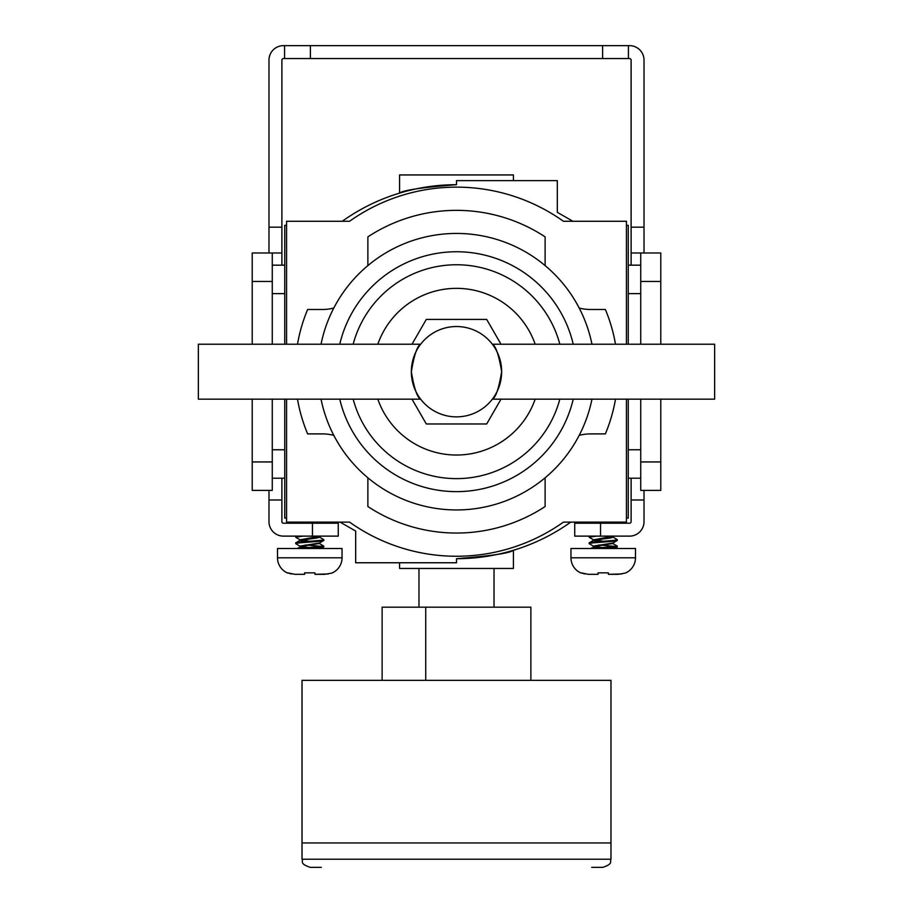 <?xml version="1.0" encoding="UTF-8"?>
<svg xmlns="http://www.w3.org/2000/svg" width="913" height="913" viewBox="0 0 913 913"><rect width="100%" height="100%" fill="white"/><g stroke="black" fill="none" stroke-linecap="round" stroke-linejoin="round"><path stroke-width="1.37" d="M570.773 522.11A196.763 196.763 0 0 1 456.5 558.699C491.103 555.937 510.082 553.141 513.414 550.288L513.414 568.457L399.586 568.457L399.586 562.762M342.227 221.277A196.763 196.763 0 0 1 456.5 184.7C421.897 187.45 402.918 190.258 399.586 193.111L399.586 174.942L513.414 174.942L513.414 180.626M456.5 558.699L456.5 562.762L355.682 562.762L355.682 531.058L340.035 522.11M456.5 184.7L456.5 180.626L557.318 180.626L557.318 212.341L572.965 221.277M626.432 518.048L628.258 518.048L628.258 399.164M628.258 344.224L628.258 225.351L626.432 225.351M272.268 461.944L272.268 490.395L252.216 490.395L252.216 461.944L272.268 461.944L272.268 399.164M272.268 344.224L272.268 281.444L252.216 281.444L252.216 252.992L272.268 252.992L272.268 281.444M252.216 461.944L252.216 399.164M252.216 344.224L252.216 281.444M272.268 449.767L284.742 449.767M284.742 293.632L272.268 293.632M284.742 478.218L272.268 478.218M272.268 265.169L284.742 265.169M286.568 518.048L284.742 518.048L284.742 399.164M284.742 344.224L284.742 225.351L286.568 225.351M628.258 449.767L640.732 449.767M640.732 293.632L628.258 293.632M640.732 478.218L628.258 478.218M628.258 265.169L640.732 265.169M640.732 461.944L660.784 461.944L660.784 490.395L640.732 490.395L640.732 399.164M640.732 344.224L640.732 252.992L660.784 252.992L660.784 281.444L640.732 281.444M660.784 461.944L660.784 399.164M660.784 344.224L660.784 281.444M492.358 344.224C495.736 345.787 498.84 354.929 501.659 371.648C498.84 388.447 495.748 397.623 492.358 399.164L714.639 399.164L714.639 344.224L492.358 344.224M420.642 399.164C417.264 397.6 414.16 388.459 411.341 371.751C414.16 354.94 417.252 345.765 420.642 344.224L198.361 344.224L198.361 399.164L420.642 399.164M415.735 352.247L414.057 356.253M412.619 382.399L414.034 387.078M456.5 416.864A45.159 45.159 0 0 1 411.341 371.694A45.159 45.159 0 0 1 456.5 326.534A45.159 45.159 0 0 1 501.659 371.694A45.159 45.159 0 0 1 456.5 416.864M535.178 344.224A83.334 83.334 0 0 0 377.822 344.224M377.822 399.164A83.334 83.334 0 0 0 535.178 399.164M559.829 344.224A106.912 106.912 0 0 0 353.171 344.224M353.171 399.164A106.912 106.912 0 0 0 559.829 399.164M591.966 399.164A138.217 138.217 0 0 1 321.034 399.164M321.034 344.224A138.217 138.217 0 0 1 591.966 344.224M573.238 399.164A119.923 119.923 0 0 1 339.762 399.164M339.762 344.224A119.923 119.923 0 0 1 573.238 344.224M367.848 265.649A45.536 45.536 0 0 0 367.882 263.971L367.882 236.866A161.35 161.35 0 0 1 545.118 236.866L545.118 263.971A45.536 45.536 0 0 0 545.152 265.649M286.568 344.224L286.568 221.277L349.553 221.277A184.563 184.563 0 0 1 563.447 221.277L626.432 221.277L626.432 344.224M626.432 399.164L626.432 522.11L563.447 522.11A184.563 184.563 0 0 1 349.553 522.11L286.568 522.11L286.568 399.164M615.499 399.164A161.35 161.35 0 0 1 605.376 433.892L590.654 433.892A45.536 45.536 0 0 0 579.184 435.364M579.184 308.023A45.536 45.536 0 0 0 590.654 309.496L605.376 309.496A161.35 161.35 0 0 1 615.499 344.224M297.501 344.224A161.35 161.35 0 0 1 307.624 309.496L322.346 309.496A45.536 45.536 0 0 0 333.816 308.023M333.816 435.364A45.536 45.536 0 0 0 322.346 433.892L307.624 433.892A161.35 161.35 0 0 1 297.501 399.164M545.152 477.739A45.536 45.536 0 0 0 545.118 479.428L545.118 506.532A161.35 161.35 0 0 1 367.882 506.532L367.882 479.428A45.536 45.536 0 0 0 367.848 477.739M411.991 399.164L426.314 423.974L486.686 423.974L501.009 399.164M501.009 344.224L486.686 319.413L426.314 319.413L411.991 344.224M497.265 391.141L498.943 387.146M500.381 360.989L498.966 356.31M610.98 859.224L610.98 680.345L302.02 680.345L302.02 842.961L610.98 842.961L302.02 842.961L302.02 859.224L610.98 859.224C609.416 861.621 613.97 863.481 602.854 867.35L591.681 867.35M302.02 859.224C303.584 861.621 299.03 863.481 310.146 867.35L321.319 867.35M425.732 680.345L425.732 607.179L530.875 607.179L530.875 680.345M382.125 680.345L382.125 607.179L425.732 607.179M277.506 557.809L342.044 557.809L342.044 548.508L277.506 548.508L277.506 557.809A16.525 16.525 0 0 0 287.812 573.113L287.812 573.113M342.044 557.809A16.525 16.525 0 0 1 331.739 573.113L324.651 574.323L314.939 574.323L314.939 572.85L304.611 572.85L304.611 574.323L294.899 574.323L287.812 572.85L291.236 573.957M296.291 523.217L306.757 522.11M303.036 523.217L317.347 522.11M309.769 541.249L300.08 539.823L295.835 537.346L296.291 536.125M295.732 537.221L303.036 536.125M295.732 542.87L295.732 543.669C294.865 542.596 324.686 541.523 323.818 540.45L323.818 539.64C324.686 540.713 294.865 541.786 295.732 542.87L300.08 540.268L316.743 538.031L319.618 537.221L319.618 536.41M309.769 547.709L299.921 546.088L319.47 543.041L323.818 540.45M323.818 539.64L319.47 537.038M314.186 538.35L309.769 538.031M299.841 548.508L323.818 546.088L318.877 543.269M323.818 546.088L323.818 546.898L309.769 548.508M322.746 546.499L305.353 544.958M300.08 546.271L295.732 543.669M314.939 574.323L328.258 573.957M294.899 574.323L304.611 574.323M321.148 548.508L323.818 546.898M305.353 548.028L299.921 546.898L299.921 546.088M297.01 548.508L302.808 546.088L319.47 543.497M305.353 541.58L300.08 540.268M305.353 522.213L304.463 522.11M300.08 539.823L320.269 536.125M304.611 572.85L314.939 572.85M570.956 557.809L635.494 557.809L635.494 548.508L570.956 548.508L570.956 557.809A16.525 16.525 0 0 0 581.261 573.113L581.261 573.113M635.494 557.809A16.525 16.525 0 0 1 625.188 573.113L618.101 574.323L608.389 574.323L608.389 572.85L598.061 572.85L598.061 574.323L588.349 574.323L581.261 572.85L584.685 573.957M589.752 523.217L600.218 522.11M596.497 523.217L610.797 522.11M603.231 541.249L593.53 539.823L589.296 537.346L589.752 536.125M589.182 537.221L596.497 536.125M589.182 542.87L589.182 543.669C588.314 542.596 618.135 541.523 617.268 540.45L617.268 539.64C618.135 540.713 588.314 541.786 589.182 542.87L593.53 540.268L610.192 538.031L613.08 537.221L613.08 536.41M603.231 547.709L593.382 546.088L612.92 543.041L617.268 540.45M617.268 539.64L612.92 537.038M607.647 538.35L603.231 538.031M593.302 548.508L617.268 546.088L612.326 543.269M617.268 546.088L617.268 546.898L603.231 548.508M616.207 546.499L598.814 544.958M593.53 546.271L589.182 543.669M608.389 574.323L621.719 573.957M588.349 574.323L598.061 574.323M614.609 548.508L617.268 546.898M598.814 548.028L593.382 546.898L593.382 546.088M590.471 548.508L596.257 546.088L612.92 543.497M598.814 541.58L593.53 540.268M598.814 522.213L597.912 522.11M593.53 539.823L613.73 536.125M598.061 572.85L608.389 572.85M281.889 478.218L281.889 499.982L268.981 499.982L268.981 521.665A14.46 14.46 0 0 0 283.441 536.125L312.451 536.125L312.451 523.217L338.267 523.217L338.267 536.125L312.451 536.125M281.889 499.982L281.889 521.665A1.552 1.552 0 0 0 283.441 523.217L312.451 523.217M600.549 523.217L600.549 536.125L574.734 536.125L574.734 523.217L629.559 523.217A1.552 1.552 0 0 0 631.111 521.665L631.111 478.218M600.549 536.125L629.559 536.125A14.46 14.46 0 0 0 644.019 521.665L644.019 499.982L631.111 499.982M631.111 265.169L631.111 60.11A1.552 1.552 0 0 0 629.559 58.558L283.441 58.558A1.552 1.552 0 0 0 281.889 60.11L281.889 265.169M631.111 227.177L644.019 227.177L644.019 60.11A14.46 14.46 0 0 0 629.559 45.65L628.418 45.65L628.418 58.558M284.582 58.558L284.582 45.65L310.386 45.65L310.386 58.558M602.614 58.558L602.614 45.65L310.386 45.65M602.614 45.65L628.418 45.65M284.582 45.65L283.441 45.65A14.46 14.46 0 0 0 268.981 60.11L268.981 227.177L281.889 227.177M644.019 490.395L644.019 499.982M644.019 227.177L644.019 252.992M268.981 499.982L268.981 490.395M268.981 252.992L268.981 227.177M281.889 252.992L272.268 252.992M640.732 252.992L631.111 252.992M418.976 568.457L418.976 607.179M494.024 568.457L494.024 607.179M296.12 523.217L298.015 522.11M319.618 543.669L319.618 542.87M299.921 540.45L299.921 539.64M320.269 523.217L322.163 522.11M589.581 523.217L591.476 522.11M613.08 543.669L613.08 542.87M593.382 540.45L593.382 539.64M613.73 523.217L615.613 522.11"/></g></svg>
